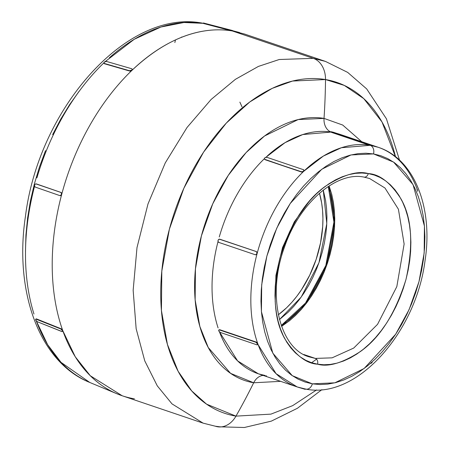 <?xml version="1.0" encoding="UTF-8"?>
<svg xmlns="http://www.w3.org/2000/svg" width="450" height="450" viewBox="0 0 450 450"><rect width="100%" height="100%" fill="white"/><g stroke="black" fill="none" stroke-linecap="round" stroke-linejoin="round"><path stroke-width="0.67" d="M316.586 389.942L292.68 405.636L270.939 414.129L235.963 416.132L206.578 404.162L191.706 390.915L178.116 371.25L167.417 344.402L161.432 310.528L161.809 271.131L169.403 229.129L183.853 188.28L203.574 152.139L226.299 123.086L249.761 101.981L272.205 88.369L292.556 81.045L325.519 79.554L344.317 85.427L363.814 98.674L381.988 121.939L395.606 157.112A174.69 112.056 108.7 0 0 325.519 79.554A174.69 112.056 108.7 0 0 169.403 229.129A174.69 112.056 108.7 0 0 235.963 416.132A23.867 18.214 99.5 0 1 217.637 426.78A23.867 18.214 99.5 0 1 215.37 426.218L203.119 423.141L172.018 403.897L157.269 385.841L144.759 360.872L136.153 328.748L133.155 290.284L136.997 247.607L147.994 203.946L165.274 162.889L187.048 127.468L211.101 99.478L235.395 79.335L258.412 66.414L279.253 59.507L313.251 58.348A23.867 18.214 99.5 0 1 325.519 79.554A546.531 417.06 99.5 0 1 324.028 118.401A14.321 10.929 -80.5 0 0 330.981 132.007A14.321 10.929 99.5 0 1 324.028 118.401A546.531 417.06 -80.5 0 0 325.519 79.554A23.867 18.214 -80.5 0 0 313.251 58.348L325.496 61.425L313.251 58.348L232.312 30.966L313.251 58.348L279.253 59.507L258.412 66.414L235.395 79.335L211.101 99.478L187.048 127.468L165.274 162.889L147.994 203.946L136.997 247.607L133.155 290.284L136.153 328.748L144.759 360.872L157.269 385.841L172.018 403.897L203.119 423.141L122.181 395.758L90.281 375.739L75.263 356.777L62.719 330.497A190.929 122.473 -71.3 0 1 61.684 194.445A190.929 122.473 -71.3 0 1 131.929 70.374A190.929 122.473 -71.3 0 1 232.312 30.966A190.929 122.473 -71.3 0 1 239.558 32.535M202.596 23.231A9.546 7.284 99.5 0 1 203.136 23.293M364.061 177.12A4.776 3.645 -80.5 0 0 368.286 173.582C357.666 170.471 343.367 174.701 325.384 186.283C305.679 200.261 290.509 224.263 279.877 258.289C272.273 292.821 273.915 319.646 284.811 338.766C295.352 355.14 306.276 363.611 317.571 364.185L323.871 364.764L330.356 364.421L336.966 363.156L343.626 360.984L350.286 357.924L356.873 354.009L363.324 349.273L369.579 343.766L375.581 337.534L381.262 330.637L386.578 323.151L391.472 315.141L395.899 306.686L399.819 297.866L403.189 288.771L405.979 279.478L408.161 270.09L409.714 260.685L410.625 251.359L410.884 242.201L410.484 233.303L409.438 224.747L407.751 216.619L405.439 208.986L402.525 201.938L399.037 195.531L395.01 189.833L390.482 184.894L385.498 180.759L380.098 177.48L374.344 175.078L368.286 173.582L361.986 173.002L355.5 173.346L348.891 174.611L342.225 176.782L335.571 179.843L328.984 183.757L322.532 188.494L316.277 194.001L310.275 200.233L304.594 207.124L299.278 214.616L294.384 222.621L289.957 231.081L286.037 239.901L282.668 248.996L279.877 258.289L277.695 267.677L276.142 277.082L275.231 286.408L274.972 295.566L275.372 304.464L276.418 313.02L278.106 321.148L280.418 328.776L283.331 335.829L286.819 342.236L290.846 347.934L295.374 352.873L300.358 357.002L305.758 360.287L311.512 362.689L317.571 364.185A4.776 3.645 -80.5 0 0 315.326 358.414L303.778 354.504L315.326 358.414L332.089 357.84L353.717 348.064L377.556 324.326L396.821 286.616L404.134 244.041L398.413 209.233L384.969 188.01L369.636 178.526L384.969 188.01L398.413 209.233L404.134 244.041L396.821 286.616L377.556 324.326L353.717 348.064L332.089 357.84L315.326 358.414A4.776 3.645 99.5 0 1 317.571 364.185C328.191 367.296 342.489 363.066 360.473 351.484C380.177 337.506 395.342 313.504 405.979 279.478C413.584 244.946 411.941 218.121 401.046 199.001C390.504 182.627 379.581 174.15 368.286 173.582A4.776 3.645 99.5 0 1 364.061 177.12A4.776 3.645 99.5 0 1 363.594 177.007M306.006 389.149A7.161 5.462 -80.5 0 0 312.339 383.844L292.269 375.666L272.824 353.183L261.428 311.704L261.686 284.794L266.873 256.101L276.744 228.195L290.216 203.507L321.767 169.245L351 154.946L373.517 153.922L393.587 162.101L413.032 184.584L424.429 226.063L424.17 252.973L418.984 281.666L409.112 309.572L395.64 334.26L364.089 368.522L334.856 382.821L312.339 383.844A7.161 5.462 99.5 0 1 306.006 389.149A7.161 5.462 99.5 0 1 305.303 388.98A126.489 81.135 -71.3 0 1 297.056 386.893A126.489 81.135 -71.3 0 1 257.794 343.71A126.489 81.135 -71.3 0 1 257.108 253.575A126.489 81.135 -71.3 0 1 303.649 171.377A126.489 81.135 -71.3 0 1 370.147 145.266A7.161 5.462 99.5 0 1 373.517 153.922L380.824 155.734L387.765 158.625L394.279 162.585L400.292 167.569L405.754 173.526L410.614 180.399L414.821 188.128L418.337 196.633L421.121 205.836L423.157 215.646L424.423 225.968L424.896 236.7L424.586 247.742L423.489 258.992L421.616 270.338L418.984 281.666L415.62 292.871L411.553 303.846L406.828 314.488L401.484 324.686L395.584 334.35L389.171 343.378L382.314 351.692L375.075 359.207L367.532 365.856L359.747 371.571L351.804 376.296L343.772 379.98L335.734 382.601L327.763 384.126L319.944 384.542L312.339 383.844L305.032 382.033L298.091 379.142L291.577 375.182L285.564 370.198L280.102 364.241L275.243 357.368L271.035 349.639L267.519 341.134L264.735 331.931L262.699 322.121L261.433 311.799L260.961 301.067L261.27 290.019L262.367 278.775L264.24 267.429L266.873 256.101L270.236 244.896L274.303 233.921L279.028 223.279L284.372 213.081L290.272 203.417L296.685 194.389L303.542 186.075L310.781 178.554L318.324 171.911L326.109 166.196L334.052 161.471L342.084 157.781L350.123 155.166L358.093 153.641L365.912 153.225L373.517 153.922A7.161 5.462 -80.5 0 0 370.147 145.266A126.489 81.135 -71.3 0 1 378.394 147.352A126.489 81.135 -71.3 0 1 417.656 190.536L417.392 190.024M219.459 239.214L256.331 251.556L257.057 252.315L257.108 253.575A126.489 81.135 108.7 0 0 257.794 343.71L257.552 343.941A1.671 0.81 46.2 0 1 257.496 344.734A1.671 0.81 46.2 0 1 256.787 344.79L220.421 332.488A1.671 0.81 46.2 0 1 218.756 330.812A1.671 0.81 46.2 0 1 218.812 330.019A1.671 0.81 46.2 0 1 219.521 329.957L255.887 342.264L257.552 343.941L257.512 344.711L256.787 344.79L220.421 332.488L219.021 331.329L218.678 330.362L219.769 329.721L256.134 342.028L255.887 342.264L219.521 329.957L219.769 329.721L219.037 329.805L219.769 329.721L256.635 342.281L276.058 373.68L297.186 386.938L305.949 389.143C356.878 399.459 415.963 332.629 425.059 260.505C433.238 207.939 414.456 158.957 378.264 147.308L367.869 144.686L331.498 132.384L367.869 144.686L367.965 144.309L331.599 132.007L331.498 132.384L331.138 131.737L370.097 144.669L333.731 132.362L331.453 131.771L331.048 131.754L330.952 132.126L331.352 132.142M267.306 155.959A126.489 81.135 108.7 0 1 330.964 132.075L302.732 134.561L285.024 142.672L265.753 157.393M258.261 373.77A126.489 81.135 108.7 0 1 219.459 331.858L237.594 360.883L258.39 373.815L265.207 375.525M280.631 381.341L253.682 382.776A546.531 417.06 99.5 0 1 235.963 416.132A546.531 417.06 -80.5 0 0 253.682 382.776A14.321 10.929 99.5 0 1 263.177 375.435A14.321 10.929 -80.5 0 0 253.682 382.776L230.602 373.376L208.249 347.518L199.839 326.436L195.143 299.824L195.435 268.881L201.403 235.89L212.754 203.805L228.246 175.416L246.094 152.595L264.521 136.018L298.136 119.571L324.028 118.401L342.72 125.049L361.71 141.705M309.285 356.895L315.326 358.414L309.285 356.895C279.973 348.941 266.344 295.706 284.468 247.174C299.323 202.708 336.859 171.203 364.027 177.114L369.636 178.526M275.186 301.843L275.912 275.4L282.549 247.483L294.294 221.878L309.111 201.566L294.294 221.878L282.549 247.483L275.912 275.4L275.186 301.843M220.68 426.932L215.37 426.218M399.532 160.155L386.432 118.811L366.688 88.92L347.681 72.394L325.496 61.425L244.558 34.043L203.456 23.451L203.85 23.563L203.946 23.186L230.107 30.094L230.006 30.465L203.85 23.563L203.946 23.186L203.462 22.995L232.234 30.448M319.461 193.213A87.131 55.89 -71.3 0 1 278.336 314.758L286.554 307.817L291.836 302.332L296.843 296.263L301.522 289.665L309.735 275.164L316.153 259.386L320.529 242.927L322.701 226.434L322.931 218.368L322.582 210.532L321.66 202.995L319.461 193.213M253.682 382.776A137.216 88.014 -71.3 0 1 201.403 235.89A137.216 88.014 -71.3 0 1 324.028 118.401M371.306 363.223L372.116 362.447M417.735 190.991L417.617 191.317M378.894 176.642L378.782 176.963M370.547 145.288L370.648 144.917L370.097 144.669L370.642 144.906L370.249 144.9L370.463 145.305L341.421 147.718L323.331 156.094L303.649 171.377L301.928 172.063L265.011 159.683L264.386 158.934A1.671 0.996 160.4 0 1 264.746 157.961L265.849 157.365L267.019 157.359L303.384 169.667L267.019 157.359A1.671 0.996 160.4 0 0 264.746 157.961L264.358 158.799L265.011 159.683L301.382 171.984L264.909 159.384A1.671 0.996 160.4 0 1 264.386 158.929M303.874 170.196L303.649 171.377A126.489 81.135 108.7 0 0 257.108 253.575L256.455 254.593L255.471 254.773L256.455 254.593L256.866 253.53L256.207 254.548L255.223 254.734L218.852 242.426L218.121 241.667L218.07 240.407L218.728 239.389L219.96 239.248L256.331 251.556L219.713 239.209L256.078 251.511L256.809 252.276L256.866 253.53A1.671 1.277 99.5 0 1 255.386 254.773A1.671 1.277 99.5 0 1 255.223 254.734L218.852 242.426A1.671 1.277 99.5 0 1 218.07 240.407A1.671 1.277 99.5 0 1 219.549 239.169A1.671 1.277 99.5 0 1 219.713 239.209L219.684 239.197M264.352 158.732A126.489 81.135 108.7 0 0 219.274 236.964M218.053 241.442A126.489 81.135 108.7 0 0 218.081 327.898M232.627 30.561L232.312 30.966L232.701 30.999L232.312 30.966C209.194 27.073 173.002 31.601 131.929 70.374L129.684 71.049L104.501 63.759L103.967 63.219L104.501 63.759L129.583 70.757L104.501 63.759L103.95 62.522L104.754 61.751L106.509 61.442L131.692 68.732L132.227 69.272L131.828 70.087L129.583 70.757L104.394 63.467L103.866 62.927L104.259 62.111L106.509 61.442L131.692 68.732L132.227 69.272L131.929 70.374A190.929 122.473 108.7 0 0 61.684 194.445L61.042 195.469L60.103 195.654L61.335 195.176M105.294 61.515L134.269 39.268L160.892 27.034L183.982 22.5L203.287 23.344A188.899 121.168 108.7 0 0 109.361 57.78M132.289 69.857L132.171 69.233L132.165 70.104M103.86 62.882A188.899 121.168 108.7 0 0 36.906 177.862M35.73 183.87L36.203 183.904L35.263 184.089L34.616 185.113L34.656 186.368L35.348 187.121L59.85 195.615L35.348 187.121L34.656 186.368L34.616 185.113L35.263 184.089L36.456 183.943L60.958 192.437L35.977 183.915L60.958 192.437L61.65 193.191L61.684 194.445A190.929 122.473 108.7 0 0 62.719 330.497L62.696 331.256L62.617 330.266M34.594 186.165A188.899 121.168 108.7 0 0 33.969 314.016M35.663 319.23L35.944 319.106L35.646 319.989L36.304 321.019L37.254 321.716L35.646 319.989L35.663 319.23L36.602 318.954L36.354 319.191L60.868 329.001L61.116 328.764L36.602 318.954L35.91 318.999L36.602 318.954L61.116 328.764L62.719 330.497L62.454 331.487L61.768 331.532L37.254 321.716L62.179 331.611M117.152 393.863L89.747 382.449L61.031 362.34L47.655 344.723L36.366 321.086A188.899 121.168 108.7 0 0 89.528 382.359M134.426 398.835A190.929 122.473 -71.3 0 1 116.933 393.772A190.929 122.473 -71.3 0 1 62.719 330.497L62.454 331.487M25.47 251.539L25.942 234.939L27.591 218.031L30.409 200.981L34.363 183.949L39.42 167.107L45.529 150.609M52.633 134.618L60.66 119.284L69.536 104.76L79.172 91.187M181.744 37.271L181.665 36.968M257.794 343.71L257.76 344.475L257.794 343.71L257.124 342.692L256.134 342.028L255.887 342.264A1.671 0.81 46.2 0 1 257.552 343.941L257.794 343.71M281.588 326.396L306.096 303.632L326.537 265.77L334.744 221.963L329.108 185.94L331.779 194.496L333.388 202.23L334.384 210.375L334.761 218.846L334.513 227.559L333.647 236.436L332.168 245.385L330.092 254.323L327.437 263.166L324.231 271.822L320.501 280.221L316.288 288.264L311.631 295.892L306.574 303.013L301.162 309.577L295.453 315.506L289.496 320.749L281.588 326.396M328.281 186.474L330.998 195.126L332.584 202.764L333.568 210.803L333.939 219.167L333.697 227.773L332.843 236.531L331.38 245.368L329.332 254.194L326.711 262.924L323.544 271.474L319.866 279.765L315.703 287.707L311.102 295.234L306.107 302.271L300.769 308.745L295.132 314.601L289.254 319.781L281.256 325.468L305.544 303.002L325.817 265.511L333.928 222.103L328.281 186.474M279.461 319.562L288.124 312.233L293.76 306.377L299.104 299.897L304.099 292.866L308.694 285.339L312.857 277.391L316.536 269.106L319.702 260.556L322.324 251.826L324.377 243L325.834 234.163L326.689 225.399L326.936 216.799L326.559 208.434L325.581 200.396L323.269 190.08L326.79 223.672L318.96 262.716L301.219 297.051L279.461 319.562M339.598 134.224L336.105 133.166M174.847 42.564L175.472 39.932M217.637 426.78A23.867 18.214 -80.5 0 0 235.963 416.132M35.944 319.106L60.868 329.001L62.477 330.728L60.868 329.001L61.116 328.764L62.246 329.681M36.203 183.904L60.711 192.398L61.402 193.151L61.436 194.406L60.795 195.429L59.85 195.615M62.696 331.256L62.719 330.497M36.191 318.876L35.91 318.999M61.746 193.601L61.369 192.713L60.711 192.398L61.402 193.151L61.436 194.406L61.757 194.018M60.103 195.654L60.576 195.688M61.532 194.856L61.436 194.406L60.328 195.643M36.456 183.943L35.977 183.915M132.328 69.564L132.171 69.233M132.069 68.94L132.227 69.272M131.676 70.588L131.828 70.087L129.583 70.757L130.224 71.106L131.175 70.869M104.023 63.259L103.866 62.927M103.967 63.219L104.124 63.551M232.296 30.966L232.802 30.634L230.107 30.094L230.006 30.465L230.563 30.606M232.408 30.594L232.312 30.966L232.701 30.999M203.676 23.406L203.287 23.378L203.383 23.001L203.777 23.04M305.702 388.991L305.201 389.346L305.291 389.025L305.201 389.346L300.684 387.996L305.055 389.115M266.108 375.84L266.507 375.851M303.902 170.117L303.542 171.09A1.671 0.996 160.4 0 1 301.275 171.686L302.546 171.973L303.649 171.377L303.542 171.09A1.671 0.996 160.4 0 0 303.907 170.123A1.671 0.996 160.4 0 0 303.384 169.667L303.936 170.252L303.542 171.09L302.439 171.681L301.275 171.686L265.011 159.683L264.459 159.092M370.547 145.277L331.048 131.754M257.034 344.554L257.76 344.475L257.496 344.734M257.108 253.575L257.057 252.315L256.078 251.511A1.671 1.277 99.5 0 1 256.866 253.53L257.108 253.575M304.037 170.544L303.491 169.965M370.648 144.917L367.965 144.309L367.869 144.686L369.084 145.035M416.981 189.529L417.656 190.536M372.195 362.031L371.801 362.869L370.699 363.459M203.119 423.141L217.53 426.763L244.356 427.5L271.322 421.132L297.405 408.279L321.891 389.644M242.032 106.886L239.873 102.122M89.747 382.449C39.409 362.317 13.916 291.69 25.504 215.949C38.947 107.949 127.519 7.836 203.181 23.299L203.293 23.321M378.264 147.308L339.469 134.179M232.774 30.741L239.417 32.496M297.186 386.938L258.39 373.815M316.536 359.19L311.625 362.723M132.3 69.435L132.199 69.142M103.894 63.056L103.995 63.349"/></g></svg>
